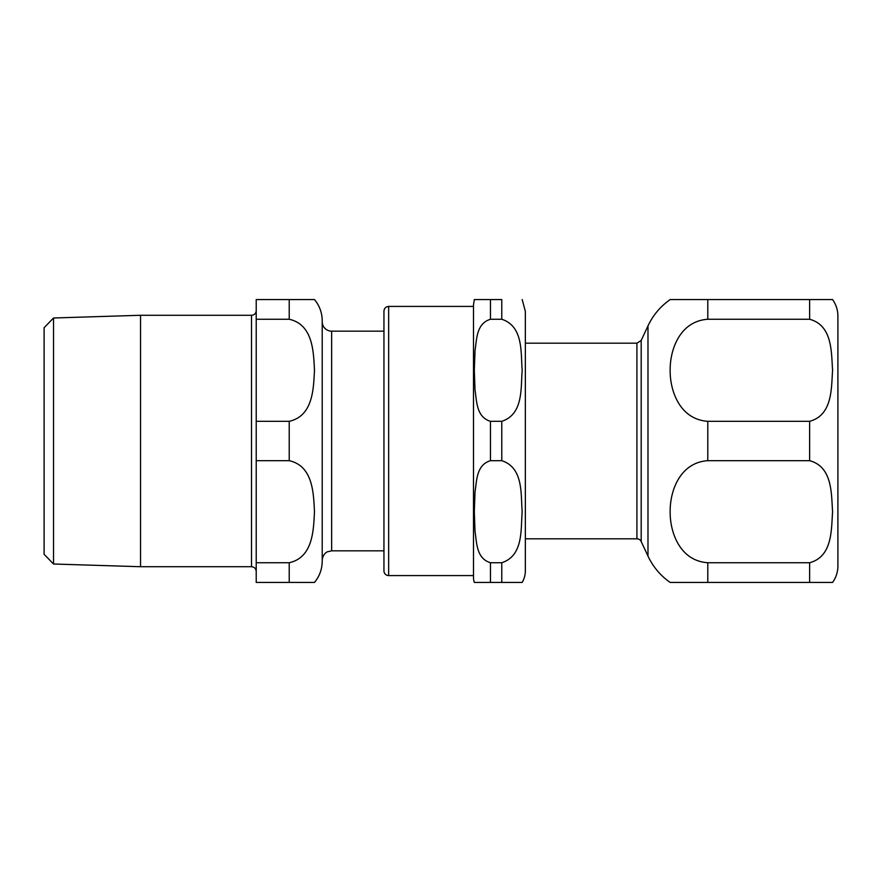 <?xml version="1.0" encoding="UTF-8"?>
<svg xmlns="http://www.w3.org/2000/svg" width="882" height="882" viewBox="0 0 882 882"><rect width="100%" height="100%" fill="white"/><g stroke="black" fill="none" stroke-linecap="round" stroke-linejoin="round"><path stroke-width="1.32" d="M388.653 575.582L388.653 306.418C385.787 306.704 384.221 308.27 383.946 311.137L383.946 570.863A4.719 4.719 0 0 0 388.653 575.582L473.502 575.582L473.502 577.225A16.967 16.967 0 0 0 474.318 582.418L490.469 582.418L474.318 582.418M490.469 421.32C476.346 417.087 476.831 401.42 475.034 390.23L474.318 370.297L475.034 350.363C476.831 339.162 476.346 323.496 490.469 319.262L501.781 319.262C523.776 326.406 520.645 353.274 522.199 370.297C520.645 387.308 523.776 414.176 501.781 421.32L490.469 421.32L490.469 460.68L501.781 460.68C523.776 467.824 520.645 494.692 522.199 511.703C520.645 528.726 523.776 555.594 501.781 562.738L490.469 562.738C476.346 558.504 476.831 542.838 475.034 531.637L474.318 511.703L475.034 491.77C476.831 480.58 476.346 464.913 490.469 460.68M522.199 582.418L501.781 582.418L522.199 582.418A23.571 23.571 0 0 0 525.352 570.632L525.352 311.368L522.199 299.582M490.469 562.738L490.469 582.418L501.781 582.418L501.781 562.738M501.781 319.262L501.781 299.582L474.318 299.582L490.469 299.582L474.318 299.582L490.469 299.582L490.469 319.262M388.653 306.418L473.502 306.418L473.502 304.775L473.502 577.225M473.502 306.418L473.502 441M707.794 562.738C679.89 560.875 669.912 532.32 670.155 511.703C669.912 491.098 679.89 462.543 707.794 460.68L809.621 460.68C832.806 466.876 831.263 494.328 832.586 511.703C831.263 529.079 832.806 556.542 809.621 562.738L707.794 562.738L707.794 582.418L832.586 582.418L809.621 582.418L809.621 562.738M670.155 299.582C660.442 306.396 653.044 315.172 647.983 325.91L647.983 556.09A65.996 65.996 0 0 0 670.155 582.418L707.794 582.418M809.621 319.262L809.621 299.582L832.586 299.582L670.155 299.582L707.794 299.582L707.794 319.262L809.621 319.262C832.806 325.458 831.263 352.921 832.586 370.297C831.263 387.672 832.806 415.124 809.621 421.32L707.794 421.32C679.89 419.457 669.912 390.902 670.155 370.297C669.912 349.68 679.89 321.125 707.794 319.262M832.586 299.582C836.081 304.533 837.856 310.034 837.9 316.087L837.9 565.913A28.279 28.279 0 0 1 832.586 582.418M525.352 343.186L636.914 343.186L636.914 538.814A4.719 4.719 0 0 1 641.192 541.537L647.983 556.09M53.526 317.994L44.1 327.718L44.1 554.282L53.526 564.006L53.526 317.994L140.547 315.282L140.547 566.718L251.502 566.718C254.369 566.994 255.945 568.57 256.221 571.426M289.219 319.262C313.364 324.653 313.474 352.535 314.488 370.297C313.474 388.058 313.364 415.94 289.219 421.32L256.221 421.32L256.221 319.262L289.219 319.262L289.219 299.582L314.488 299.582L256.221 299.582L256.221 319.262M289.219 562.738L289.219 582.418L314.488 582.418L256.221 582.418L256.221 460.68L289.219 460.68C313.364 466.06 313.474 493.942 314.488 511.703C313.474 529.465 313.364 557.347 289.219 562.738L256.221 562.738M256.221 421.32L256.221 460.68M314.488 299.582A32.998 32.998 0 0 1 322.217 320.794L322.217 561.206C322.128 569.177 319.56 576.244 314.488 582.418M322.217 321.743A9.426 9.426 0 0 0 331.643 331.169L331.643 550.831L327.498 551.79C327.619 551.592 322.812 553.587 322.217 560.257M140.547 315.282L251.502 315.282A4.719 4.719 0 0 0 256.221 310.574M501.781 421.32L501.781 460.68M809.621 421.32L809.621 460.68M707.794 421.32L707.794 460.68M636.914 343.186L641.192 340.463L641.192 541.537M289.219 421.32L289.219 460.68M251.502 315.282L251.502 566.718M474.318 299.582L473.502 304.775M641.192 340.463L647.983 325.91M525.352 538.814L636.914 538.814M53.526 564.006L140.547 566.718M331.643 550.831L383.946 550.831M331.643 331.169L383.946 331.169"/></g></svg>
